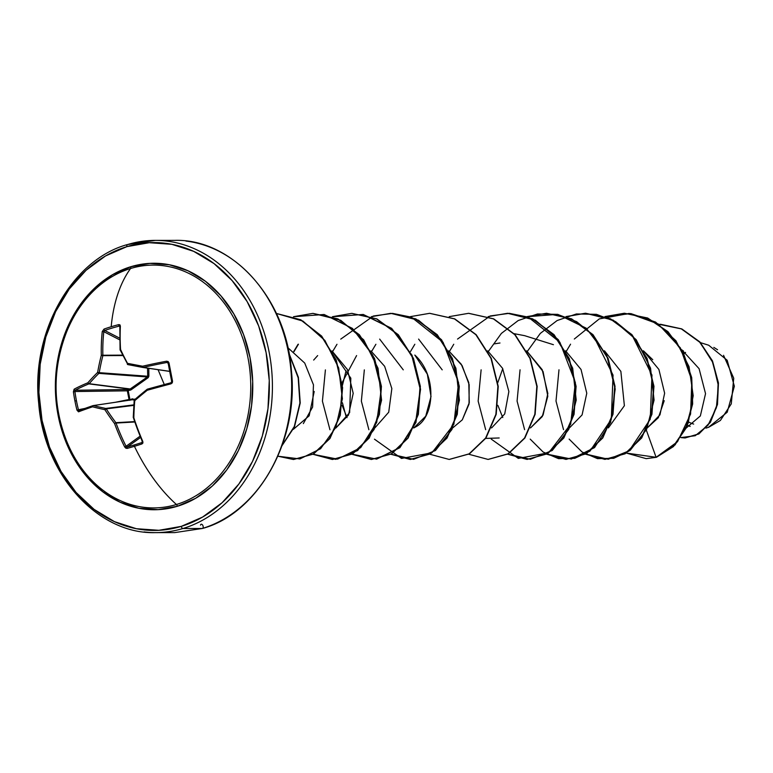 <?xml version="1.0" encoding="UTF-8"?>
<svg xmlns="http://www.w3.org/2000/svg" width="773" height="773" viewBox="0 0 773 773"><rect width="100%" height="100%" fill="white"/><g stroke="black" fill="none" stroke-linecap="round" stroke-linejoin="round"><path stroke-width="1.16" d="M66.391 440.475A121.419 97.253 -90 0 0 176.428 504.498A146.116 85.03 -106.8 0 1 134.425 446.301A145.991 25.741 155.8 0 1 127.236 448.408A145.991 25.741 -24.2 0 0 134.425 446.301A1.092 0.638 -106.8 0 1 134.492 444.871A144.889 25.548 155.8 0 1 127.361 446.958A1.092 0.696 74.2 0 0 127.236 448.408L125.835 448.185L124.695 446.978A146.116 94.905 -108 0 1 114.588 423.594A145.585 80.315 -134.8 0 1 104.886 409.69A145.585 23.576 -175.9 0 1 92.547 406.82A146.116 10.31 166.1 0 0 78.508 411.825L76.971 410.154A145.991 123.236 -113.9 0 1 74.933 401.013L76.421 400.665A144.889 122.308 -113.9 0 1 74.913 391.544L73.406 391.824A145.991 123.236 66.1 0 0 74.933 401.013A145.991 123.236 -113.9 0 1 73.406 391.824L74.111 389.206A146.116 30.707 -8 0 1 87.871 382.79A145.585 61.338 -27.5 0 1 97.64 372.393A145.585 95.958 -78.2 0 1 101.311 355.271A146.116 94.905 -108 0 1 102.258 331.54L104.036 329.076A145.991 63.753 3.5 0 1 111.186 326.737A145.991 63.753 3.5 0 1 118.713 324.631L119.931 324.853L120.375 326.061A146.116 74.508 74.2 0 0 120.549 349.444A145.585 59.985 49.9 0 0 127.516 363.349A145.585 3.256 10.1 0 0 142.599 366.218A146.116 30.707 -8 0 1 166.562 361.213L168.127 361.542L168.987 362.885L172.543 381.215L172.273 382.848L170.959 383.833A146.116 10.31 166.1 0 0 147.266 390.249A145.585 41.017 147 0 0 134.763 400.646A145.585 75.628 100.4 0 0 133.835 417.768A146.116 74.508 74.2 0 0 142.812 441.499L142.899 443.016L141.913 443.963A145.991 25.741 155.8 0 1 134.425 446.301A146.116 85.03 73.2 0 0 176.428 504.498A121.419 97.253 -90 0 0 247.998 357.889A121.419 97.253 -90 0 0 130.56 268.511A146.116 85.03 73.2 0 0 111.186 326.737A146.116 85.03 -106.8 0 1 130.56 268.511A121.419 97.253 -90 0 0 61.618 346.671M135.207 399.148L129.903 399.399L128.202 390.636L130.995 389.882L148.165 377.668L148.88 376.209L148.803 368.334L148.88 376.209L148.165 377.668L130.995 389.882L128.202 390.636L129.903 399.399L135.207 399.148M158.069 369.697L164.282 384.548L158.069 369.697M130.792 266.733A2.193 1.275 -106.8 0 1 130.56 268.511A2.193 1.275 73.2 0 0 130.792 266.733L112.529 274.705L95.862 286.967L81.426 303.055L69.783 322.351L61.386 344.111L56.545 367.504L55.453 391.621L58.149 415.545L64.536 438.359L74.363 459.172L87.252 477.192L102.712 491.734L120.144 502.228L138.879 508.267L158.194 509.639L177.355 506.276A123.236 98.712 90 0 1 58.149 415.545A123.236 98.712 90 0 1 130.792 266.733A123.236 98.712 90 0 1 249.998 357.464A123.236 98.712 90 0 1 177.355 506.276L195.627 498.305L212.295 486.043L226.731 469.955L238.364 450.659L246.771 428.899L251.611 405.506L252.703 381.389L249.998 357.464L243.611 334.651L233.794 313.838L220.904 295.817L205.444 281.275L188.013 270.782L169.277 264.743L149.952 263.371L130.792 266.733M67.261 442.61A121.419 97.253 -90 0 0 176.428 504.498A2.193 1.275 -106.8 0 1 177.355 506.276A2.193 1.275 73.2 0 0 176.428 504.498A121.419 97.253 -90 0 0 247.998 357.889A121.419 97.253 -90 0 0 130.56 268.511A121.419 97.253 -90 0 0 66.922 331.163M202.458 528.461L174.698 532.607L155.45 532.616C98.886 534.558 44.1 476.013 38.698 403.206C30.669 331.356 72.788 259.129 127.564 244.539L155.325 240.393L174.572 240.384C231.233 238.432 286.107 297.199 291.363 370.151C299.228 441.885 257.138 513.89 202.458 528.461A2.193 1.275 -106.8 0 1 202.236 528.5A146.116 117.032 -90 0 0 291.373 376.209A146.116 117.032 -90 0 0 185.955 241.07A146.116 117.032 90 0 1 291.373 376.209A146.116 117.032 90 0 1 202.236 528.5L182.988 528.5A2.193 1.275 -106.8 0 1 181.269 526.374A143.923 115.274 90 0 1 42.051 420.425A143.923 115.274 90 0 1 126.888 246.635A143.923 115.274 90 0 1 266.096 352.585A143.923 115.274 90 0 1 181.269 526.374A2.193 1.275 73.2 0 0 182.988 528.5A146.116 117.032 -90 0 0 272.125 376.219A146.116 117.032 -90 0 0 166.707 241.079A146.116 117.032 -90 0 0 127.787 244.5A2.193 1.275 73.2 0 0 127.555 244.539A2.193 1.275 73.2 0 0 126.888 246.635A2.193 1.275 -106.8 0 1 127.555 244.539A2.193 1.275 -106.8 0 1 127.787 244.5A146.116 117.032 90 0 1 166.707 241.079A146.116 117.032 90 0 1 272.125 376.219A146.116 117.032 90 0 1 182.988 528.5L202.236 528.5A2.193 1.275 73.2 0 0 202.478 528.461A2.193 1.275 73.2 0 0 202.7 525.205A2.193 1.275 73.2 0 0 200.507 525.147M713.808 347.386L717.547 349.734M723.547 355.3L733.732 378.219L731.277 403.873L720.378 420.464L708.696 427.247M182.988 528.5A146.116 117.032 90 0 1 144.068 531.93A146.116 117.032 -90 0 0 182.988 528.5M686.144 428.078L700.348 415.951L705.536 393.641L699.082 368.673L681.767 349.725M647.31 427.884L658.364 417.681L664.22 400.694M652.741 359.716L643.407 350.787L658.896 369.446L664.635 393.215L659.949 414.888L647.31 427.875M608.38 427.894L624.381 405.709L620.864 371.378L604.476 350.807L620.864 371.378M530.52 427.933L543.09 415.072L547.844 393.505L542.182 369.658L526.616 350.836L543.081 371.581L547.815 396.211L542.26 416.599L530.52 427.933M499.996 342.999L493.995 343.898M452.659 427.962L462.293 419.845L469.288 402.646L468.767 382.596L461.278 364.267L448.755 350.874M413.729 427.981L416.125 426.677C434.87 416.502 437.132 375.108 414.821 355.058L427.343 374.18L431.015 396.539L425.72 416.212L413.719 427.991M374.799 428L388.722 412.202L391.843 388.577L384.645 366.315L370.895 350.903M331.955 350.903L347.454 369.562L353.203 393.341L348.517 415.024L335.859 428.02L349.628 412.627L350.826 378.171L331.965 350.923M293.344 429.344L309.171 415.816L314.205 391.496M346.033 416.376L342.42 402.752M342.41 385.447L346.062 370.75M499.184 437.972L485.705 438.417M514.18 333.685L524.587 335.656L553.42 344.69M687.39 425.16L690.154 426.445L687.39 425.16M708.493 427.314L727.209 412.231L734.35 386.249L727.18 360.257L708.715 345.241L700.57 342.681M604.969 316.572L624.275 313.249L647.301 317.993L667.63 331.646L682.888 352.42L691.4 377.62L692.337 403.941L685.873 427.962L673.138 446.552L656.103 457.297L646.296 430.03L656.103 457.297L626.362 453.065L646.151 458.64L656.422 457.297L646.305 458.64L656.422 457.297L673.467 446.552L686.192 427.962L692.656 403.941L691.719 377.62L683.216 352.42L667.949 331.646L647.629 317.993L624.439 313.249M659.011 324.293L681.235 328.805L700.029 342.449L712.88 362.585L718.378 385.65L716.378 407.748L707.952 425.324L695.217 435.721L680.849 437.605L684.955 437.953L698.579 433.953L710.078 422.3L717.16 404.463L718.136 382.944L712.175 360.952L699.517 341.908L681.467 328.911L659.011 324.293M660.393 324.274L681.796 328.911L699.845 341.898L712.493 360.952L718.455 382.944L717.489 404.463L710.397 422.3L698.898 433.943L685.12 437.953M684.955 437.953L698.898 433.953L710.397 422.3L717.489 404.453L718.455 382.935L712.493 360.933L699.826 341.888L681.767 328.902L660.529 324.274M287.894 347.734L304.717 363.059L313.461 384.819L312.621 407.033L303.345 423.575M313.664 360.073L317.664 355.59M347.058 417.613L342.13 405.371M342.101 382.664L356.595 355.58M448.746 350.855L462.128 365.629L469.172 384.683L469.027 404.095L462.293 419.845M487.686 350.855L502.556 368.306L508.866 391.544L504.721 413.942L491.589 427.942M502.769 417.546L497.851 405.323M497.822 382.577L502.75 368.673M565.556 350.826L581.035 369.475L586.775 393.244L582.088 414.917L569.45 427.904M605.133 316.63L630.807 313.577L655.591 322.08L675.95 340.777L689.043 366.692L693.188 395.728L688.125 423.266L675.042 444.939L656.103 457.297L677.496 441.741L690.579 414.086L691.854 380.384L680.424 347.966L658.123 323.906L629.193 313.452L599.297 318.891L574.32 339.018M570.561 344.188L566.271 351.357M558.985 369.784L556.009 401.061L563.536 429.633M569.131 439.103L582.088 452.021L597.5 458.64L613.694 458.312L628.942 451.074L650.238 419.246L651.968 375.079L632.034 335.115L615.55 321.626L596.456 314.34L576.407 313.964L557.13 320.534L540.298 333.414L527.341 351.377M520.055 369.803L517.079 401.081L524.606 429.653M530.201 439.122L543.158 452.041L558.57 458.66L574.764 458.331L590.012 451.094L611.308 419.266L613.037 375.098L593.104 335.134L576.619 321.645L557.526 314.36L537.477 313.983L518.2 320.544L501.368 333.424L488.41 351.386M481.125 369.823L478.149 401.1L485.666 429.672M491.27 439.132L518.316 458.389L548.704 452.765L570.677 424.193L575.363 382.567L559.865 342.236L528.268 317.143L509.301 313.326L490.198 315.954L457.529 339.076M453.761 344.246L449.48 351.406M442.195 369.842L418.599 339.086M414.84 344.256L410.55 351.425M403.264 369.852L379.669 339.105M375.9 344.275L371.62 351.435M364.334 369.871L361.358 401.148L368.876 429.72M374.48 439.19L401.516 458.437L431.914 452.814L453.886 424.251L458.573 382.616L443.074 342.284L411.468 317.191L392.51 313.374L373.407 316.002L340.738 339.125M336.98 344.285L332.69 351.454M325.404 369.89L322.418 401.168L329.945 429.74M351.986 454.292L376.451 459.114L399.612 447.635L415.623 422.454L420.232 389.186L411.738 355.3L391.38 328.39L363.059 314.476L332.458 316.688L351.754 313.365L376.586 318.911L398.008 334.738L413.14 358.43L420.039 386.384L418.029 414.347L407.786 438.049L391.244 453.896L371.291 459.471L351.986 454.292M298.04 344.314L293.759 351.473M313.046 454.311L337.521 459.123L360.682 447.654L376.693 422.464L381.302 389.206L372.808 355.319L352.449 328.409L324.129 314.495L293.527 316.708L312.833 313.384L337.666 318.93L359.087 334.767L374.209 358.459L381.108 386.413L379.099 414.367L368.856 438.078L352.314 453.915L332.351 459.481L313.046 454.311M277.894 456.205L299.876 458.94L320.573 448.736L335.801 427.421L342.391 398.791L338.68 367.958L324.873 340.42L302.958 321.104L276.367 313.452L300.726 319.916L321.5 336.274L335.946 360.092L342.284 387.824L339.927 415.352L329.588 438.581L313.142 454.07L293.421 459.5L277.894 456.205M282.28 445.045L294.291 426.503L299.905 403.023L298.185 377.842L289.228 354.363L298.185 377.842L299.905 403.023L294.291 426.503L282.28 445.045M605.037 459.365L625.154 453.799L641.696 437.953L651.939 414.241L653.948 386.278L647.04 358.324L631.908 334.632L610.486 318.805L585.654 313.258L566.203 316.64M566.107 459.384L586.224 453.809L602.766 437.962L613.008 414.26L615.018 386.297L608.109 358.343L592.988 334.651L571.556 318.824L546.569 313.278M527.167 459.404L547.294 453.828L563.836 437.991L574.078 414.289L576.088 386.326L569.189 358.372L554.057 334.68L532.636 318.843L507.648 313.297L535.36 320.196L558.338 339.734L572.687 368.19L576.214 400.124L568.754 429.411L552.251 450.475L530.384 459.278L507.861 454.138M488.236 459.413L508.354 453.848L524.896 438.011L535.138 414.309L537.158 386.345L530.259 358.392L515.137 334.699L493.715 318.863L468.718 313.316M449.306 459.433L469.424 453.867L485.975 438.02L496.208 414.318L498.227 386.355L491.319 358.401L476.197 334.709L454.766 318.882L429.778 313.326M410.386 459.452L430.503 453.877L447.045 438.03L457.287 414.318L459.288 386.365L452.389 358.411L437.257 334.719L415.835 318.891L390.838 313.345L418.56 320.235L441.538 339.772L455.896 368.228L459.423 400.163L451.963 429.459L435.46 450.524L413.594 459.326L391.07 454.186M371.455 459.471L391.573 453.896L408.115 438.049L418.357 414.347L420.357 386.384L413.458 358.43L398.327 334.738L376.905 318.911L351.918 313.365M332.516 459.481L352.633 453.915L369.175 438.078L379.417 414.367L381.427 386.413L374.538 358.459L359.406 334.767L337.985 318.93L312.997 313.384L340.709 320.273L363.677 339.82L378.036 368.277L381.562 400.201L374.093 429.498L357.599 450.562L335.733 459.355L313.21 454.215M293.576 459.5L313.5 454.051L329.955 438.523L340.284 415.227L342.594 387.64L336.178 359.87L321.645 336.071L300.784 319.78L276.357 313.432M282.097 445.557L294.474 426.851L300.233 402.975L298.397 377.34L289.073 353.541M371.388 316.669L390.684 313.345L415.507 318.891L436.938 334.719L452.06 358.411L458.969 386.365L456.959 414.318L446.726 438.03L430.184 453.877L410.221 459.452L390.916 454.273M410.318 316.65L429.614 313.326L454.447 318.882L475.868 334.709L491 358.401L497.899 386.355L495.889 414.318L485.647 438.02L469.105 453.867L449.142 459.433L429.846 454.253M449.248 316.64L468.564 313.316L493.387 318.863L514.808 334.699L529.93 358.392L536.829 386.355L534.819 414.309L524.577 438.011L508.025 453.848L488.072 459.423L468.776 454.244M488.178 316.621L507.484 313.297L532.317 318.843L553.739 334.68L568.86 358.372L575.759 386.326L573.75 414.289L563.507 437.991L546.965 453.828L527.012 459.404L507.706 454.224M527.109 316.601L546.405 313.278L571.237 318.824L592.659 334.651L607.791 358.343L614.69 386.297L612.68 414.26L602.447 437.962L585.905 453.809L565.942 459.384L546.637 454.205M566.039 316.582L585.335 313.258L610.158 318.805L631.589 334.632L646.721 358.324L653.62 386.278L651.61 414.241L641.377 437.953L624.835 453.799L604.873 459.365L585.567 454.195M293.991 351.647L298.436 344.207M332.622 316.746L363.262 314.456L391.64 328.341L412.048 355.28L420.56 389.215L415.922 422.522L399.863 447.712L376.635 459.133L352.14 454.195M527.109 316.717L557.768 314.34L586.195 328.167L606.65 355.087L615.202 389.032L610.602 422.377L594.543 447.606L571.305 459.046L546.801 454.118M585.499 313.258L613.211 320.148L636.189 339.695L650.547 368.151L654.074 400.076L646.615 429.373L630.111 450.437L608.254 459.239L585.731 454.099M688.588 421.981A38.853 31.123 -90 0 0 693.671 424.077M683.361 350.778L682.646 351.338M683.863 353.705L685.583 352.401M181.269 526.374L158.89 530.307L136.328 528.703L114.443 521.649L94.093 509.388L76.034 492.411L60.99 471.366L49.511 447.055L42.051 420.425L38.901 392.481L40.177 364.315L45.829 336.999L55.637 311.587L69.232 289.054L86.093 270.26L105.553 255.94L126.888 246.635L149.266 242.703L171.828 244.307L193.704 251.36L214.063 263.622L232.113 280.599L247.167 301.644L258.646 325.955L266.096 352.585L269.255 380.529L267.98 408.695L262.327 436.011L252.51 461.423L238.915 483.956L222.064 502.75L202.594 517.069L181.269 526.374M134.309 400.008L132.318 399.757L93.446 405.583A144.493 23.403 4.1 0 0 105.698 408.444L133.826 404.868L105.698 408.444A1.092 0.841 82.8 0 1 106.268 408.878A144.493 79.716 45.2 0 0 115.892 422.676L134.56 421.614L115.892 422.676A1.092 0.821 86.7 0 1 116.037 423.063A145.015 94.19 72 0 0 126.076 446.272L140.029 436.223L126.076 446.272A145.015 94.19 -108 0 1 116.037 423.063L134.686 422L115.892 422.676A144.493 79.716 -134.8 0 1 106.268 408.878L133.797 405.381L106.268 408.878A1.092 0.841 -97.2 0 0 105.698 408.444A1.092 0.705 102.1 0 0 104.886 409.69L106.268 408.878L104.886 409.69A1.092 0.705 -77.9 0 1 105.698 408.444A144.493 23.403 -175.9 0 1 93.446 405.583L132.318 399.757L93.311 405.574M92.934 405.661A145.015 10.233 166.1 0 0 79.165 410.569A145.015 10.233 -13.9 0 1 93.098 405.603A1.092 0.879 81.5 0 1 93.446 405.583A1.092 0.802 104.2 0 0 92.547 406.82A145.585 23.576 4.1 0 0 104.886 409.69A145.585 80.315 45.2 0 0 114.588 423.594A146.116 94.905 72 0 0 124.695 446.978L127.236 448.408A1.092 0.696 -105.8 0 1 127.361 446.958L140.541 437.479L127.361 446.958A144.889 25.548 -24.2 0 0 134.492 444.871A144.889 25.548 -24.2 0 0 141.923 442.552L142.309 442.224L141.923 442.552A144.889 25.548 155.8 0 1 134.492 444.871A1.092 0.638 73.2 0 0 134.425 446.301A145.991 25.741 -24.2 0 0 141.913 443.963A1.092 0.58 -107.8 0 1 141.923 442.552A1.092 0.58 72.2 0 0 141.913 443.963L142.348 441.344A145.015 73.947 -105.8 0 1 133.458 417.864M142.261 442.33L142.812 441.499A146.116 74.508 -105.8 0 1 133.835 417.768L133.429 417.372A144.493 75.058 -79.6 0 1 134.328 400.549M134.695 399.66A144.493 40.708 -33 0 1 146.947 389.466A144.493 40.708 147 0 0 134.695 399.66L134.763 400.646L134.173 400.453L134.763 400.646L134.695 399.66M133.439 417.797L133.835 417.768A145.585 75.628 -79.6 0 1 134.763 400.646A145.585 41.017 -33 0 1 147.266 390.249L147.421 389.157A145.015 10.233 -13.9 0 1 170.93 382.79L170.959 383.833L171.422 382.509M171.722 381.447A144.889 33.49 -102.9 0 1 168.195 363.3A144.889 33.49 77.1 0 0 171.732 381.485L170.93 382.79L147.112 389.341A1.092 0.899 81.9 0 1 147.199 389.263M147.112 389.341L147.266 390.249A146.116 10.31 -13.9 0 1 170.959 383.833L172.543 381.215A145.991 33.741 -102.9 0 1 168.987 362.885L166.562 361.213L168.137 363.184L166.978 362.46A145.015 30.476 172 0 0 143.198 367.436L169.654 371.34L143.198 367.436A1.092 0.87 98.4 0 1 142.889 367.455L169.673 371.417L143.198 367.436A145.015 30.476 -8 0 1 166.978 362.46L168.195 363.3L168.987 362.885L168.156 363.252L171.693 381.476L172.543 381.215L170.92 382.79M119.284 326.08L120.076 326.766A1.092 0.522 2.8 0 1 119.892 326.457A1.092 0.522 2.8 0 1 120.375 326.061L118.713 324.631A1.092 0.589 75.5 0 0 119.284 326.08A1.092 0.589 -104.5 0 1 118.713 324.631A145.991 63.753 -176.5 0 0 111.186 326.737A145.991 63.753 -176.5 0 0 104.036 329.076A1.092 0.686 70.6 0 0 104.713 330.486L103.804 331.694L102.258 331.54L103.804 331.694A145.015 94.19 72 0 0 102.857 355.242A145.015 94.19 -108 0 1 103.804 331.694L119.689 339.83L103.804 331.694L104.713 330.486A144.889 63.27 3.5 0 1 119.284 326.08L119.892 326.496L119.284 326.08A144.889 63.27 -176.5 0 0 104.713 330.486L119.67 338.149L104.713 330.486A1.092 0.686 -109.4 0 1 104.036 329.076L102.258 331.54A146.116 94.905 72 0 0 101.311 355.271A145.585 95.958 101.8 0 0 97.64 372.393A145.585 61.338 152.5 0 0 87.871 382.79A146.116 30.707 172 0 0 74.111 389.206L73.406 391.824L74.913 391.544A144.889 122.308 66.1 0 0 76.421 400.665A144.889 122.308 66.1 0 0 78.45 409.738L85.03 408.405L76.971 410.154L78.508 411.825A146.116 10.31 -13.9 0 1 92.547 406.82A1.092 0.802 -75.8 0 1 93.446 405.583A1.092 0.879 -98.5 0 0 93.098 405.603A1.092 0.831 71.3 0 0 92.547 406.82A1.092 0.831 -108.7 0 1 93.011 405.632L79.039 410.608A1.092 0.947 69.2 0 0 78.508 411.825A1.092 0.947 -110.8 0 1 79.039 410.608A1.092 0.947 69.2 0 1 79.165 410.569L78.45 409.738A144.889 122.308 -113.9 0 1 76.421 400.665L74.933 401.013A145.991 123.236 66.1 0 0 76.971 410.154L78.45 409.738L79.165 410.569M129.97 400.066L129.903 399.399L129.033 399.506A1.092 0.58 -101.4 0 0 129.362 400.153L129.033 399.506L115.612 402.221L129.033 399.506L127.342 390.829L74.913 391.544L75.223 390.249A145.015 30.476 -8 0 1 88.876 383.881A1.092 0.85 -82.7 0 0 89.185 383.698A1.092 0.85 97.3 0 1 88.876 383.881L129.719 389.119L88.876 383.881A145.015 30.476 172 0 0 75.223 390.249L127.729 389.524L130.222 388.964L89.185 383.698A144.493 60.883 -27.5 0 1 98.876 373.378A1.092 0.821 -85.8 0 0 99.234 372.663A144.493 95.234 -78.2 0 1 102.877 355.667L122.733 355.551L102.877 355.667A1.092 0.812 -90.3 0 0 102.857 355.242L122.52 355.126L102.857 355.242A1.092 0.812 89.7 0 1 102.877 355.667A144.493 95.234 101.8 0 0 99.234 372.663L147.701 376.248L99.234 372.663A1.092 0.821 94.2 0 1 98.876 373.378A144.493 60.883 152.5 0 0 89.185 383.698L130.222 388.964L147.353 376.963L98.876 373.378L147.353 376.963L147.701 376.248L148.88 376.209L147.701 376.248L147.537 368.151M129.825 400.327L129.903 399.399L129.033 399.506L127.342 390.829L127.729 389.524A1.092 0.551 -90.8 0 0 127.342 390.829L74.913 391.544L75.223 390.249L127.729 389.524L128.202 390.636L127.342 390.829L128.202 390.636L127.729 389.524L129.719 389.119L130.193 390.22L129.719 389.119L130.222 388.964L130.995 389.882L130.222 388.964L147.353 376.963L148.165 377.668L147.353 376.963L147.701 376.248M132.318 399.757L132.734 398.81L132.318 399.757M127.361 446.958L126.076 446.272L124.695 446.978L126.076 446.272L127.361 446.958M131.825 399.796L131.874 398.868L131.835 399.786M114.588 423.594L115.892 422.676L114.588 423.594M75.223 390.249A1.092 0.937 -118.4 0 1 74.111 389.206A1.092 0.937 61.6 0 0 75.223 390.249M133.429 417.372L142.251 441.518L141.923 442.552M88.876 383.881A1.092 0.821 -112.3 0 1 87.871 382.79A1.092 0.821 67.7 0 0 88.876 383.881M89.185 383.698A1.092 0.676 -139.1 0 1 87.871 382.79A1.092 0.676 40.9 0 0 89.185 383.698M98.876 373.378A1.092 0.589 -134.7 0 1 97.64 372.393A1.092 0.589 45.3 0 0 98.876 373.378M170.901 382.799A145.015 10.233 166.1 0 0 147.421 389.157L134.173 400.443L133.246 417.517L133.835 417.768M99.234 372.663L97.64 372.393L99.234 372.663M102.877 355.667L101.311 355.271L102.877 355.667M102.857 355.242L101.311 355.271L102.857 355.242M147.382 389.167L147.266 390.249M166.978 362.46L168.195 363.3L166.562 361.213A146.116 30.707 172 0 0 142.599 366.218L143.198 367.436M119.834 326.148L120.066 349.783L127.864 364.595A1.092 0.58 -79.1 0 1 127.516 363.349A1.092 0.58 100.9 0 0 127.864 364.595L142.841 367.455L142.599 366.218A145.585 3.256 -169.9 0 1 127.516 363.349L127.313 364.17L127.516 363.349A145.585 59.985 -130.1 0 1 120.549 349.444A1.092 0.551 155.3 0 0 120.163 350.169A1.092 0.551 155.3 0 0 120.404 350.362A1.092 0.551 -24.7 0 1 120.163 350.169A1.092 0.551 -24.7 0 1 120.549 349.444L120.066 349.783L120.549 349.444A146.116 74.508 -105.8 0 1 120.375 326.061A1.092 0.522 -177.2 0 0 119.892 326.457A1.092 0.522 -177.2 0 0 120.076 326.766M127.883 364.605A144.493 3.227 10.1 0 0 142.831 367.446M127.313 364.17A1.092 0.908 -81.8 0 0 127.825 364.585M705.923 428.126L708.793 427.218M66.381 332.516C52.622 368.644 52.641 404.656 66.42 440.562M93.011 405.632L131.816 399.796M167.722 362.605L168.156 363.252"/></g></svg>
